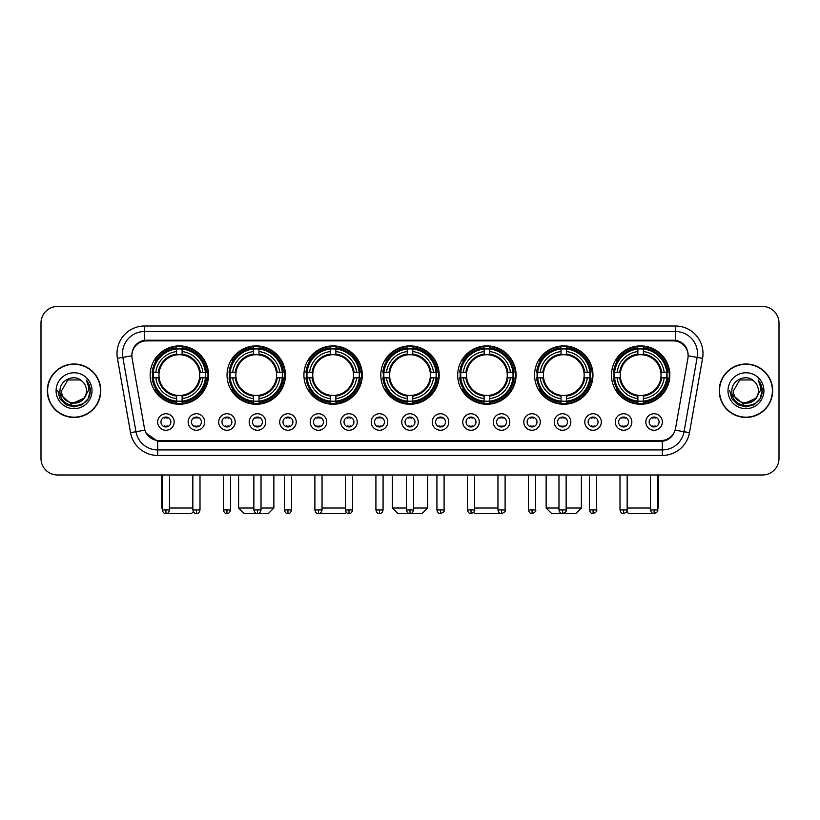 <?xml version="1.0" encoding="UTF-8"?>
<svg xmlns="http://www.w3.org/2000/svg" width="820" height="820" viewBox="0 0 820 820"><rect width="100%" height="100%" fill="white"/><g stroke="black" fill="none" stroke-linecap="round" stroke-linejoin="round"><path stroke-width="1.23" d="M457.693 375.078A29.192 29.192 0 0 0 486.885 404.27A29.192 29.192 0 0 0 516.077 375.078A29.192 29.192 0 0 0 486.885 345.896A29.192 29.192 0 0 0 457.693 375.078M227.037 375.078A29.192 29.192 0 0 0 256.229 404.27A29.192 29.192 0 0 0 285.421 375.078A29.192 29.192 0 0 0 256.229 345.896A29.192 29.192 0 0 0 227.037 375.078M303.923 375.078A29.192 29.192 0 0 0 333.115 404.27A29.192 29.192 0 0 0 362.307 375.078A29.192 29.192 0 0 0 333.115 345.896A29.192 29.192 0 0 0 303.923 375.078M380.808 375.078A29.192 29.192 0 0 0 410 404.27A29.192 29.192 0 0 0 439.192 375.078A29.192 29.192 0 0 0 410 345.896A29.192 29.192 0 0 0 380.808 375.078M534.578 375.078A29.192 29.192 0 0 0 563.77 404.27A29.192 29.192 0 0 0 592.962 375.078A29.192 29.192 0 0 0 563.77 345.896A29.192 29.192 0 0 0 534.578 375.078M611.464 375.078A29.192 29.192 0 0 0 640.656 404.27A29.192 29.192 0 0 0 669.837 375.078A29.192 29.192 0 0 0 640.656 345.896A29.192 29.192 0 0 0 611.464 375.078M150.162 375.078A29.192 29.192 0 0 0 179.344 404.27A29.192 29.192 0 0 0 208.536 375.078A29.192 29.192 0 0 0 179.344 345.896A29.192 29.192 0 0 0 150.162 375.078M204.682 422.003A8.261 8.261 0 0 1 196.421 430.264A8.261 8.261 0 0 1 188.159 422.003A8.261 8.261 0 0 1 196.421 413.741A8.261 8.261 0 0 1 204.682 422.003M191.46 422.003A4.961 4.961 0 0 0 196.421 426.964A4.961 4.961 0 0 0 201.382 422.003A4.961 4.961 0 0 0 196.421 417.052A4.961 4.961 0 0 0 191.46 422.003M235.196 422.003A8.261 8.261 0 0 1 226.935 430.264A8.261 8.261 0 0 1 218.673 422.003A8.261 8.261 0 0 1 226.935 413.741A8.261 8.261 0 0 1 235.196 422.003M221.974 422.003A4.961 4.961 0 0 0 226.935 426.964A4.961 4.961 0 0 0 231.886 422.003A4.961 4.961 0 0 0 226.935 417.052A4.961 4.961 0 0 0 221.974 422.003M265.7 422.003A8.261 8.261 0 0 1 257.439 430.264A8.261 8.261 0 0 1 249.177 422.003A8.261 8.261 0 0 1 257.439 413.741A8.261 8.261 0 0 1 265.7 422.003M252.488 422.003A4.961 4.961 0 0 0 257.439 426.964A4.961 4.961 0 0 0 262.4 422.003A4.961 4.961 0 0 0 257.439 417.052A4.961 4.961 0 0 0 252.488 422.003M296.215 422.003A8.261 8.261 0 0 1 287.953 430.264A8.261 8.261 0 0 1 279.692 422.003A8.261 8.261 0 0 1 287.953 413.741A8.261 8.261 0 0 1 296.215 422.003M283.002 422.003A4.961 4.961 0 0 0 287.953 426.964A4.961 4.961 0 0 0 292.914 422.003A4.961 4.961 0 0 0 287.953 417.052A4.961 4.961 0 0 0 283.002 422.003M326.729 422.003A8.261 8.261 0 0 1 318.467 430.264A8.261 8.261 0 0 1 310.206 422.003A8.261 8.261 0 0 1 318.467 413.741A8.261 8.261 0 0 1 326.729 422.003M313.506 422.003A4.961 4.961 0 0 0 318.467 426.964A4.961 4.961 0 0 0 323.418 422.003A4.961 4.961 0 0 0 318.467 417.052A4.961 4.961 0 0 0 313.506 422.003M357.243 422.003A8.261 8.261 0 0 1 348.982 430.264A8.261 8.261 0 0 1 340.72 422.003A8.261 8.261 0 0 1 348.982 413.741A8.261 8.261 0 0 1 357.243 422.003M344.021 422.003A4.961 4.961 0 0 0 348.982 426.964A4.961 4.961 0 0 0 353.933 422.003A4.961 4.961 0 0 0 348.982 417.052A4.961 4.961 0 0 0 344.021 422.003M387.747 422.003A8.261 8.261 0 0 1 379.486 430.264A8.261 8.261 0 0 1 371.224 422.003A8.261 8.261 0 0 1 379.486 413.741A8.261 8.261 0 0 1 387.747 422.003M374.535 422.003A4.961 4.961 0 0 0 379.486 426.964A4.961 4.961 0 0 0 384.447 422.003A4.961 4.961 0 0 0 379.486 417.052A4.961 4.961 0 0 0 374.535 422.003M418.261 422.003A8.261 8.261 0 0 1 410 430.264A8.261 8.261 0 0 1 401.738 422.003A8.261 8.261 0 0 1 410 413.741A8.261 8.261 0 0 1 418.261 422.003M405.039 422.003A4.961 4.961 0 0 0 410 426.964A4.961 4.961 0 0 0 414.961 422.003A4.961 4.961 0 0 0 410 417.052A4.961 4.961 0 0 0 405.039 422.003M448.776 422.003A8.261 8.261 0 0 1 440.514 430.264A8.261 8.261 0 0 1 432.253 422.003A8.261 8.261 0 0 1 440.514 413.741A8.261 8.261 0 0 1 448.776 422.003M435.553 422.003A4.961 4.961 0 0 0 440.514 426.964A4.961 4.961 0 0 0 445.465 422.003A4.961 4.961 0 0 0 440.514 417.052A4.961 4.961 0 0 0 435.553 422.003M479.28 422.003A8.261 8.261 0 0 1 471.018 430.264A8.261 8.261 0 0 1 462.757 422.003A8.261 8.261 0 0 1 471.018 413.741A8.261 8.261 0 0 1 479.28 422.003M466.067 422.003A4.961 4.961 0 0 0 471.018 426.964A4.961 4.961 0 0 0 475.979 422.003A4.961 4.961 0 0 0 471.018 417.052A4.961 4.961 0 0 0 466.067 422.003M509.794 422.003A8.261 8.261 0 0 1 501.532 430.264A8.261 8.261 0 0 1 493.271 422.003A8.261 8.261 0 0 1 501.532 413.741A8.261 8.261 0 0 1 509.794 422.003M496.582 422.003A4.961 4.961 0 0 0 501.532 426.964A4.961 4.961 0 0 0 506.493 422.003A4.961 4.961 0 0 0 501.532 417.052A4.961 4.961 0 0 0 496.582 422.003M540.308 422.003A8.261 8.261 0 0 1 532.047 430.264A8.261 8.261 0 0 1 523.785 422.003A8.261 8.261 0 0 1 532.047 413.741A8.261 8.261 0 0 1 540.308 422.003M527.086 422.003A4.961 4.961 0 0 0 532.047 426.964A4.961 4.961 0 0 0 536.997 422.003A4.961 4.961 0 0 0 532.047 417.052A4.961 4.961 0 0 0 527.086 422.003M570.822 422.003A8.261 8.261 0 0 1 562.561 430.264A8.261 8.261 0 0 1 554.299 422.003A8.261 8.261 0 0 1 562.561 413.741A8.261 8.261 0 0 1 570.822 422.003M557.6 422.003A4.961 4.961 0 0 0 562.561 426.964A4.961 4.961 0 0 0 567.512 422.003A4.961 4.961 0 0 0 562.561 417.052A4.961 4.961 0 0 0 557.6 422.003M601.326 422.003A8.261 8.261 0 0 1 593.065 430.264A8.261 8.261 0 0 1 584.803 422.003A8.261 8.261 0 0 1 593.065 413.741A8.261 8.261 0 0 1 601.326 422.003M588.114 422.003A4.961 4.961 0 0 0 593.065 426.964A4.961 4.961 0 0 0 598.026 422.003A4.961 4.961 0 0 0 593.065 417.052A4.961 4.961 0 0 0 588.114 422.003M631.841 422.003A8.261 8.261 0 0 1 623.579 430.264A8.261 8.261 0 0 1 615.318 422.003A8.261 8.261 0 0 1 623.579 413.741A8.261 8.261 0 0 1 631.841 422.003M618.618 422.003A4.961 4.961 0 0 0 623.579 426.964A4.961 4.961 0 0 0 628.54 422.003A4.961 4.961 0 0 0 623.579 417.052A4.961 4.961 0 0 0 618.618 422.003M662.355 422.003A8.261 8.261 0 0 1 654.093 430.264A8.261 8.261 0 0 1 645.832 422.003A8.261 8.261 0 0 1 654.093 413.741A8.261 8.261 0 0 1 662.355 422.003M649.132 422.003A4.961 4.961 0 0 0 654.093 426.964A4.961 4.961 0 0 0 659.044 422.003A4.961 4.961 0 0 0 654.093 417.052A4.961 4.961 0 0 0 649.132 422.003M174.168 422.003A8.261 8.261 0 0 1 165.906 430.264A8.261 8.261 0 0 1 157.645 422.003A8.261 8.261 0 0 1 165.906 413.741A8.261 8.261 0 0 1 174.168 422.003M160.956 422.003A4.961 4.961 0 0 0 165.906 426.964A4.961 4.961 0 0 0 170.867 422.003A4.961 4.961 0 0 0 165.906 417.052A4.961 4.961 0 0 0 160.956 422.003M132.102 358.33A14.873 14.873 0 0 1 146.739 340.884L673.261 340.884A14.873 14.873 0 0 1 687.898 358.33L675.567 428.276A14.873 14.873 0 0 1 660.92 440.565L159.08 440.565A14.873 14.873 0 0 1 144.433 428.276L132.102 358.33M152.776 377.835A26.711 26.711 0 0 1 152.776 372.331M614.088 377.835A26.711 26.711 0 0 1 614.088 372.331M537.202 377.835A26.711 26.711 0 0 1 537.202 372.331M383.432 377.835A26.711 26.711 0 0 1 383.432 372.331M306.547 377.835A26.711 26.711 0 0 1 306.547 372.331M229.661 377.835A26.711 26.711 0 0 1 229.661 372.331M460.317 377.835A26.711 26.711 0 0 1 460.317 372.331M47.334 390.72A26.711 26.711 0 0 0 74.046 417.431A26.711 26.711 0 0 0 100.757 390.72A26.711 26.711 0 0 0 74.046 364.008A26.711 26.711 0 0 0 47.334 390.72M719.242 390.72A26.711 26.711 0 0 0 745.954 417.431A26.711 26.711 0 0 0 772.665 390.72A26.711 26.711 0 0 0 745.954 364.008A26.711 26.711 0 0 0 719.242 390.72M131.938 353.553L131.897 355.777L131.938 353.553C133.086 346.224 137.288 341.786 144.535 340.218L675.465 340.218C682.701 341.776 686.904 346.214 688.062 353.553L688.103 355.777M144.535 326.011L675.465 326.011A27.542 27.542 0 0 1 702.576 358.33L689.466 432.683A27.542 27.542 0 0 1 662.345 455.438L157.655 455.438A27.542 27.542 0 0 1 130.534 432.683L117.424 358.33A27.542 27.542 0 0 1 144.535 326.011L144.535 331.516L675.465 331.516A22.027 22.027 0 0 1 697.154 357.377L684.044 431.72A22.027 22.027 0 0 1 662.345 449.934L157.655 449.934A22.027 22.027 0 0 1 135.956 431.72L122.846 357.377A22.027 22.027 0 0 1 144.535 331.516L144.658 340.197M135.905 344.738L139.861 341.745M139.994 341.673L143.838 340.341M662.345 455.438L662.345 441.293C668.894 440.207 673.128 436.486 675.055 430.141C673.138 436.486 668.905 440.196 662.345 441.293L159.367 441.396L157.655 441.293L146.052 433.134M686.637 348.449L688.062 353.553M779 322.978A16.523 16.523 0 0 0 762.477 306.465L57.523 306.465A16.523 16.523 0 0 0 41 322.978L41 458.462A16.523 16.523 0 0 0 57.523 474.985L762.477 474.985A16.523 16.523 0 0 0 779 458.462L779 322.978L779 458.462M675.116 430.151L684.044 431.72L697.154 357.377L702.576 358.33M41 322.978L41 458.462M762.477 306.465L57.523 306.465M57.523 474.985L762.477 474.985M100.481 390.72A26.435 26.435 0 0 0 74.046 364.285A26.435 26.435 0 0 0 47.611 390.72A26.435 26.435 0 0 0 74.046 417.165A26.435 26.435 0 0 0 100.481 390.72M84.378 398.059L71.391 403.942L60.383 394.758M86.489 390.72C87.258 406.781 60.834 406.781 61.602 390.72L67.824 379.947L80.268 379.947L82.195 381.32C74.558 373.315 59.85 379.906 59.993 390.72C58.589 409.938 89.749 410.441 90.251 391.652L90.282 390.72C90.231 386.64 88.878 383.053 86.202 379.967C88.232 383.299 88.95 386.886 88.345 390.72L83.579 398.725A12.444 12.444 0 0 0 86.489 390.72C87.258 406.781 60.834 406.781 61.602 390.72L67.824 379.947L80.268 379.947L82.195 381.32L80.268 379.947L67.824 379.947L61.602 390.72C60.834 406.781 87.258 406.781 86.489 390.72A12.444 12.444 0 0 0 82.195 381.32M83.579 398.725C76.977 407.653 60.946 401.943 61.602 390.72M56.088 390.72A17.958 17.958 0 0 0 74.046 408.678A17.958 17.958 0 0 0 92.004 390.72A17.958 17.958 0 0 0 74.046 372.772A17.958 17.958 0 0 0 56.088 390.72M86.202 379.967L90.272 391.191L89.513 385.81L90.272 391.191L89.513 385.81L90.272 391.191L86.325 380.101L90.272 391.191L86.325 380.101L90.282 390.72L88.099 398.838L82.164 404.783L74.046 406.956L65.928 404.783L59.983 398.838L57.81 390.72M86.325 380.101L90.272 391.202M772.389 390.72A26.435 26.435 0 0 0 745.954 364.285A26.435 26.435 0 0 0 719.519 390.72A26.435 26.435 0 0 0 745.954 417.165A26.435 26.435 0 0 0 772.389 390.72M756.286 398.059L743.299 403.942L732.291 394.758M758.397 390.72C759.166 406.781 732.742 406.781 733.51 390.72L739.732 379.947L752.176 379.947L754.113 381.32C746.466 373.315 731.768 379.906 731.901 390.72C730.507 409.938 761.657 410.441 762.159 391.652L762.19 390.72C762.139 386.64 760.786 383.053 758.11 379.967C760.14 383.299 760.857 386.886 760.263 390.72L755.497 398.725A12.444 12.444 0 0 0 758.397 390.72C759.166 406.781 732.742 406.781 733.51 390.72L739.732 379.947L752.176 379.947L754.113 381.32L752.176 379.947L739.732 379.947L733.51 390.72C732.742 406.781 759.166 406.781 758.397 390.72A12.444 12.444 0 0 0 754.113 381.32M755.497 398.725C748.885 407.653 732.865 401.943 733.51 390.72M727.996 390.72A17.958 17.958 0 0 0 745.954 408.678A17.958 17.958 0 0 0 763.912 390.72A17.958 17.958 0 0 0 745.954 372.772A17.958 17.958 0 0 0 727.996 390.72M758.11 379.967L762.18 391.191L761.421 385.81L762.18 391.191L761.421 385.81L762.18 391.191L758.233 380.101L762.18 391.191L758.233 380.101L762.19 390.72L760.017 398.838L754.072 404.783L745.954 406.956L737.836 404.783L731.901 398.838L729.718 390.72M758.233 380.101L762.18 391.202M193.294 511.711L191.46 513.535L167.044 513.351M169.494 508.031L192.843 508.031M182.101 401.154L182.101 402.261A27.316 27.316 0 0 0 206.527 377.835L205.42 377.835A26.219 26.219 0 0 1 182.101 401.154L182.101 398.602A23.677 23.677 0 0 0 202.868 377.835L199.537 377.835A20.377 20.377 0 0 0 182.101 354.896L182.101 349.012A26.219 26.219 0 0 1 205.42 372.331L206.527 372.331A27.316 27.316 0 0 0 182.101 347.905L182.101 349.012M153.278 377.835L152.172 377.835A27.316 27.316 0 0 0 176.597 402.261L176.597 401.154A26.219 26.219 0 0 1 153.278 377.835L155.831 377.835A23.677 23.677 0 0 0 176.597 398.602L176.597 395.271A20.377 20.377 0 0 0 199.537 377.835L200.357 377.835A21.187 21.187 0 0 1 182.101 396.091L182.101 398.602M176.597 349.012L176.597 347.905A27.316 27.316 0 0 0 152.172 372.331L153.278 372.331A26.219 26.219 0 0 1 176.597 349.012L176.597 351.565A23.677 23.677 0 0 0 155.831 372.331L159.152 372.331A20.377 20.377 0 0 0 176.597 395.271L176.597 396.091A21.187 21.187 0 0 1 158.342 377.835L155.831 377.835M153.33 377.835A26.158 26.158 0 0 1 153.33 372.331M182.101 349.064A26.158 26.158 0 0 0 176.597 349.064M205.359 372.331A26.158 26.158 0 0 1 205.359 377.835M205.42 372.331L202.868 372.331A23.677 23.677 0 0 0 182.101 351.565M202.868 377.835L205.42 377.835M176.597 398.602L176.597 401.154M199.537 372.331L202.868 372.331M199.537 377.835A20.377 20.377 0 0 1 182.101 395.271L182.101 396.091M176.597 395.271A20.377 20.377 0 0 1 159.152 377.835L158.342 377.835M182.101 401.093A26.158 26.158 0 0 1 176.597 401.093M155.831 372.331L153.278 372.331M176.597 354.855L176.597 351.565M182.101 354.896A20.377 20.377 0 0 0 159.152 372.331L158.342 372.331A21.187 21.187 0 0 1 176.597 354.076M182.101 354.855L182.101 354.076A21.187 21.187 0 0 1 200.357 372.331M161.724 474.985L161.724 508.031L162.329 508.031M156.435 360.216L154.867 360.216A28.639 28.639 0 0 1 207.983 375.078A28.639 28.639 0 0 1 154.867 389.951L156.435 389.951M261.026 508.031L273.859 508.031L268.345 513.535L244.114 513.535L238.61 508.031L253.862 508.031M258.987 401.154L258.987 402.261A27.316 27.316 0 0 0 283.412 377.835L282.305 377.835A26.219 26.219 0 0 1 258.987 401.154L258.987 398.602A23.677 23.677 0 0 0 279.753 377.835L276.422 377.835A20.377 20.377 0 0 0 258.987 354.896L258.987 349.012A26.219 26.219 0 0 1 282.305 372.331L283.412 372.331A27.316 27.316 0 0 0 258.987 347.905L258.987 349.012M230.164 377.835L229.057 377.835A27.316 27.316 0 0 0 253.482 402.261L253.482 401.154A26.219 26.219 0 0 1 230.164 377.835L232.706 377.835A23.677 23.677 0 0 0 253.482 398.602L253.482 395.271A20.377 20.377 0 0 0 276.422 377.835L277.232 377.835A21.187 21.187 0 0 1 258.987 396.091L258.987 398.602M253.482 349.012L253.482 347.905A27.316 27.316 0 0 0 229.057 372.331L230.164 372.331A26.219 26.219 0 0 1 253.482 349.012L253.482 351.565A23.677 23.677 0 0 0 232.706 372.331L236.037 372.331A20.377 20.377 0 0 0 253.482 395.271L253.482 396.091A21.187 21.187 0 0 1 235.227 377.835L232.706 377.835M230.215 377.835A26.158 26.158 0 0 1 230.215 372.331M258.987 349.064A26.158 26.158 0 0 0 253.482 349.064M282.244 372.331A26.158 26.158 0 0 1 282.244 377.835M282.305 372.331L279.753 372.331A23.677 23.677 0 0 0 258.987 351.565M279.753 377.835L282.305 377.835M253.482 398.602L253.482 401.154M276.422 372.331L279.753 372.331M276.422 377.835A20.377 20.377 0 0 1 258.987 395.271L258.987 396.091M253.482 395.271A20.377 20.377 0 0 1 236.037 377.835L235.227 377.835M258.987 401.093A26.158 26.158 0 0 1 253.482 401.093M232.706 372.331L230.164 372.331M253.482 354.855L253.482 351.565M258.987 354.896A20.377 20.377 0 0 0 236.037 372.331L235.227 372.331A21.187 21.187 0 0 1 253.482 354.076M258.987 354.855L258.987 354.076A21.187 21.187 0 0 1 277.232 372.331M233.321 360.216L231.752 360.216A28.639 28.639 0 0 1 284.868 375.078A28.639 28.639 0 0 1 231.752 389.951L233.321 389.951M346.368 512.408L345.23 513.535L320.999 513.535L320.415 512.961M322.045 508.031L345.394 508.031M335.872 401.154L335.872 402.261A27.316 27.316 0 0 0 360.298 377.835L359.191 377.835A26.219 26.219 0 0 1 335.872 401.154L335.872 398.602A23.677 23.677 0 0 0 356.638 377.835L353.307 377.835A20.377 20.377 0 0 0 335.872 354.896L335.872 349.012A26.219 26.219 0 0 1 359.191 372.331L360.298 372.331A27.316 27.316 0 0 0 335.872 347.905L335.872 349.012M307.049 377.835L305.942 377.835A27.316 27.316 0 0 0 330.357 402.261L330.357 401.154A26.219 26.219 0 0 1 307.049 377.835L309.591 377.835A23.677 23.677 0 0 0 330.357 398.602L330.357 395.271A20.377 20.377 0 0 0 353.307 377.835L354.117 377.835A21.187 21.187 0 0 1 335.872 396.091L335.872 398.602M330.357 349.012L330.357 347.905A27.316 27.316 0 0 0 305.942 372.331L307.049 372.331A26.219 26.219 0 0 1 330.357 349.012L330.357 351.565A23.677 23.677 0 0 0 309.591 372.331L312.922 372.331A20.377 20.377 0 0 0 330.357 395.271L330.357 396.091A21.187 21.187 0 0 1 312.112 377.835L309.591 377.835M307.1 377.835A26.158 26.158 0 0 1 307.1 372.331M335.872 349.064A26.158 26.158 0 0 0 330.357 349.064M359.129 372.331A26.158 26.158 0 0 1 359.129 377.835M359.191 372.331L356.638 372.331A23.677 23.677 0 0 0 335.872 351.565M356.638 377.835L359.191 377.835M330.357 398.602L330.357 401.154M353.307 372.331L356.638 372.331M353.307 377.835A20.377 20.377 0 0 1 335.872 395.271L335.872 396.091M330.357 395.271A20.377 20.377 0 0 1 312.922 377.835L312.112 377.835M335.872 401.093A26.158 26.158 0 0 1 330.357 401.093M309.591 372.331L307.049 372.331M330.357 354.855L330.357 351.565M335.872 354.896A20.377 20.377 0 0 0 312.922 372.331L312.112 372.331A21.187 21.187 0 0 1 330.357 354.076M335.872 354.855L335.872 354.076A21.187 21.187 0 0 1 354.117 372.331M310.196 360.216L308.638 360.216A28.639 28.639 0 0 1 361.753 375.078A28.639 28.639 0 0 1 308.638 389.951L310.196 389.951M413.577 508.031L427.62 508.031L422.115 513.535L397.884 513.535L392.38 508.031L406.423 508.031M412.757 401.154L412.757 402.261A27.316 27.316 0 0 0 437.173 377.835L436.066 377.835A26.219 26.219 0 0 1 412.757 401.154L412.757 398.602A23.677 23.677 0 0 0 433.524 377.835L430.192 377.835A20.377 20.377 0 0 0 412.757 354.896L412.757 349.012A26.219 26.219 0 0 1 436.066 372.331L437.173 372.331A27.316 27.316 0 0 0 412.757 347.905L412.757 349.012M383.934 377.835L382.827 377.835A27.316 27.316 0 0 0 407.243 402.261L407.243 401.154A26.219 26.219 0 0 1 383.934 377.835L386.476 377.835A23.677 23.677 0 0 0 407.243 398.602L407.243 395.271A20.377 20.377 0 0 0 430.192 377.835L431.002 377.835A21.187 21.187 0 0 1 412.757 396.091L412.757 398.602M407.243 349.012L407.243 347.905A27.316 27.316 0 0 0 382.827 372.331L383.934 372.331A26.219 26.219 0 0 1 407.243 349.012L407.243 351.565A23.677 23.677 0 0 0 386.476 372.331L389.808 372.331A20.377 20.377 0 0 0 407.243 395.271L407.243 396.091A21.187 21.187 0 0 1 388.998 377.835L386.476 377.835M383.985 377.835A26.158 26.158 0 0 1 383.985 372.331M412.757 349.064A26.158 26.158 0 0 0 407.243 349.064M436.014 372.331A26.158 26.158 0 0 1 436.014 377.835M436.066 372.331L433.524 372.331A23.677 23.677 0 0 0 412.757 351.565M433.524 377.835L436.066 377.835M407.243 398.602L407.243 401.154M430.192 372.331L433.524 372.331M430.192 377.835A20.377 20.377 0 0 1 412.757 395.271L412.757 396.091M407.243 395.271A20.377 20.377 0 0 1 389.808 377.835L388.998 377.835M412.757 401.093A26.158 26.158 0 0 1 407.243 401.093M386.476 372.331L383.934 372.331M407.243 354.855L407.243 351.565M412.757 354.896A20.377 20.377 0 0 0 389.808 372.331L388.998 372.331A21.187 21.187 0 0 1 407.243 354.076M412.757 354.855L412.757 354.076A21.187 21.187 0 0 1 431.002 372.331M387.081 360.216L385.523 360.216A28.639 28.639 0 0 1 438.638 375.078A28.639 28.639 0 0 1 385.523 389.951L387.081 389.951M499.585 512.961L499.001 513.535L474.77 513.535L473.632 512.408M474.606 508.031L497.955 508.031M489.642 401.154L489.642 402.261A27.316 27.316 0 0 0 514.058 377.835L512.951 377.835A26.219 26.219 0 0 1 489.642 401.154L489.642 398.602A23.677 23.677 0 0 0 510.409 377.835L507.078 377.835A20.377 20.377 0 0 0 489.642 354.896L489.642 349.012A26.219 26.219 0 0 1 512.951 372.331L514.058 372.331A27.316 27.316 0 0 0 489.642 347.905L489.642 349.012M460.809 377.835L459.702 377.835A27.316 27.316 0 0 0 484.128 402.261L484.128 401.154A26.219 26.219 0 0 1 460.809 377.835L463.361 377.835A23.677 23.677 0 0 0 484.128 398.602L484.128 395.271A20.377 20.377 0 0 0 507.078 377.835L507.887 377.835A21.187 21.187 0 0 1 489.642 396.091L489.642 398.602M484.128 349.012L484.128 347.905A27.316 27.316 0 0 0 459.702 372.331L460.809 372.331A26.219 26.219 0 0 1 484.128 349.012L484.128 351.565A23.677 23.677 0 0 0 463.361 372.331L466.693 372.331A20.377 20.377 0 0 0 484.128 395.271L484.128 396.091A21.187 21.187 0 0 1 465.883 377.835L463.361 377.835M460.871 377.835A26.158 26.158 0 0 1 460.871 372.331M489.642 349.064A26.158 26.158 0 0 0 484.128 349.064M512.9 372.331A26.158 26.158 0 0 1 512.9 377.835M512.951 372.331L510.409 372.331A23.677 23.677 0 0 0 489.642 351.565M510.409 377.835L512.951 377.835M484.128 398.602L484.128 401.154M507.078 372.331L510.409 372.331M507.078 377.835A20.377 20.377 0 0 1 489.642 395.271L489.642 396.091M484.128 395.271A20.377 20.377 0 0 1 466.693 377.835L465.883 377.835M489.642 401.093A26.158 26.158 0 0 1 484.128 401.093M463.361 372.331L460.809 372.331M484.128 354.855L484.128 351.565M489.642 354.896A20.377 20.377 0 0 0 466.693 372.331L465.883 372.331A21.187 21.187 0 0 1 484.128 354.076M489.642 354.855L489.642 354.076A21.187 21.187 0 0 1 507.887 372.331M463.966 360.216L462.408 360.216A28.639 28.639 0 0 1 515.524 375.078A28.639 28.639 0 0 1 462.408 389.951L463.966 389.951M566.138 508.031L581.39 508.031L575.886 513.535L551.655 513.535L546.14 508.031L558.973 508.031M566.518 401.154L566.518 402.261A27.316 27.316 0 0 0 590.943 377.835L589.836 377.835A26.219 26.219 0 0 1 566.518 401.154L566.518 398.602A23.677 23.677 0 0 0 587.294 377.835L583.963 377.835A20.377 20.377 0 0 0 566.518 354.896L566.518 349.012A26.219 26.219 0 0 1 589.836 372.331L590.943 372.331A27.316 27.316 0 0 0 566.518 347.905L566.518 349.012M537.694 377.835L536.587 377.835A27.316 27.316 0 0 0 561.013 402.261L561.013 401.154A26.219 26.219 0 0 1 537.694 377.835L540.247 377.835A23.677 23.677 0 0 0 561.013 398.602L561.013 395.271A20.377 20.377 0 0 0 583.963 377.835L584.773 377.835A21.187 21.187 0 0 1 566.518 396.091L566.518 398.602M561.013 349.012L561.013 347.905A27.316 27.316 0 0 0 536.587 372.331L537.694 372.331A26.219 26.219 0 0 1 561.013 349.012L561.013 351.565A23.677 23.677 0 0 0 540.247 372.331L543.578 372.331A20.377 20.377 0 0 0 561.013 395.271L561.013 396.091A21.187 21.187 0 0 1 542.768 377.835L540.247 377.835M537.756 377.835A26.158 26.158 0 0 1 537.756 372.331M566.518 349.064A26.158 26.158 0 0 0 561.013 349.064M589.785 372.331A26.158 26.158 0 0 1 589.785 377.835M589.836 372.331L587.294 372.331A23.677 23.677 0 0 0 566.518 351.565M587.294 377.835L589.836 377.835M561.013 398.602L561.013 401.154M583.963 372.331L587.294 372.331M583.963 377.835A20.377 20.377 0 0 1 566.518 395.271L566.518 396.091M561.013 395.271A20.377 20.377 0 0 1 543.578 377.835L542.768 377.835M566.518 401.093A26.158 26.158 0 0 1 561.013 401.093M540.247 372.331L537.694 372.331M561.013 354.855L561.013 351.565M566.518 354.896A20.377 20.377 0 0 0 543.578 372.331L542.768 372.331A21.187 21.187 0 0 1 561.013 354.076M566.518 354.855L566.518 354.076A21.187 21.187 0 0 1 584.773 372.331M540.851 360.216L539.293 360.216A28.639 28.639 0 0 1 592.409 375.078A28.639 28.639 0 0 1 539.293 389.951L540.851 389.951M652.956 513.351L628.54 513.535L626.705 511.711M627.156 508.031L650.506 508.031M657.671 508.031L658.275 508.031L657.671 508.636M643.403 401.154L643.403 402.261A27.316 27.316 0 0 0 667.828 377.835L666.721 377.835A26.219 26.219 0 0 1 643.403 401.154L643.403 398.602A23.677 23.677 0 0 0 664.169 377.835L660.848 377.835A20.377 20.377 0 0 0 643.403 354.896L643.403 349.012A26.219 26.219 0 0 1 666.721 372.331L667.828 372.331A27.316 27.316 0 0 0 643.403 347.905L643.403 349.012M614.58 377.835L613.473 377.835A27.316 27.316 0 0 0 637.899 402.261L637.899 401.154A26.219 26.219 0 0 1 614.58 377.835L617.132 377.835A23.677 23.677 0 0 0 637.899 398.602L637.899 395.271A20.377 20.377 0 0 0 660.848 377.835L661.658 377.835A21.187 21.187 0 0 1 643.403 396.091L643.403 398.602M637.899 349.012L637.899 347.905A27.316 27.316 0 0 0 613.473 372.331L614.58 372.331A26.219 26.219 0 0 1 637.899 349.012L637.899 351.565A23.677 23.677 0 0 0 617.132 372.331L620.463 372.331A20.377 20.377 0 0 0 637.899 395.271L637.899 396.091A21.187 21.187 0 0 1 619.643 377.835L617.132 377.835M614.641 377.835A26.158 26.158 0 0 1 614.641 372.331M643.403 349.064A26.158 26.158 0 0 0 637.899 349.064M666.67 372.331A26.158 26.158 0 0 1 666.67 377.835M666.721 372.331L664.169 372.331A23.677 23.677 0 0 0 643.403 351.565M664.169 377.835L666.721 377.835M637.899 398.602L637.899 401.154M660.848 372.331L664.169 372.331M660.848 377.835A20.377 20.377 0 0 1 643.403 395.271L643.403 396.091M637.899 395.271A20.377 20.377 0 0 1 620.463 377.835L619.643 377.835M643.403 401.093A26.158 26.158 0 0 1 637.899 401.093M617.132 372.331L614.58 372.331M637.899 354.855L637.899 351.565M643.403 354.896A20.377 20.377 0 0 0 620.463 372.331L619.643 372.331A21.187 21.187 0 0 1 637.899 354.076M643.403 354.855L643.403 354.076A21.187 21.187 0 0 1 661.658 372.331M617.737 360.216L616.179 360.216A28.639 28.639 0 0 1 669.294 375.078A28.639 28.639 0 0 1 616.179 389.951L617.737 389.951M164.256 426.677L164.256 425.898A4.223 4.223 0 0 0 167.557 425.898L167.557 426.677M167.557 417.329L167.557 418.118A4.223 4.223 0 0 0 164.256 418.118L164.256 417.329M194.77 426.677L194.77 425.898A4.223 4.223 0 0 0 198.071 425.898L198.071 426.677M198.071 417.329L198.071 418.118A4.223 4.223 0 0 0 194.77 418.118L194.77 417.329M225.285 426.677L225.285 425.898A4.223 4.223 0 0 0 228.585 425.898L228.585 426.677M228.585 417.329L228.585 418.118A4.223 4.223 0 0 0 225.285 418.118L225.285 417.329M255.789 426.677L255.789 425.898A4.223 4.223 0 0 0 259.099 425.898L259.099 426.677M259.099 417.329L259.099 418.118A4.223 4.223 0 0 0 255.789 418.118L255.789 417.329M286.303 426.677L286.303 425.898A4.223 4.223 0 0 0 289.603 425.898L289.603 426.677M289.603 417.329L289.603 418.118A4.223 4.223 0 0 0 286.303 418.118L286.303 417.329M316.817 426.677L316.817 425.898A4.223 4.223 0 0 0 320.118 425.898L320.118 426.677M320.118 417.329L320.118 418.118A4.223 4.223 0 0 0 316.817 418.118L316.817 417.329M347.321 426.677L347.321 425.898A4.223 4.223 0 0 0 350.632 425.898L350.632 426.677M350.632 417.329L350.632 418.118A4.223 4.223 0 0 0 347.321 418.118L347.321 417.329M377.835 426.677L377.835 425.898A4.223 4.223 0 0 0 381.136 425.898L381.136 426.677M381.136 417.329L381.136 418.118A4.223 4.223 0 0 0 377.835 418.118L377.835 417.329M408.35 426.677L408.35 425.898A4.223 4.223 0 0 0 411.65 425.898L411.65 426.677M411.65 417.329L411.65 418.118A4.223 4.223 0 0 0 408.35 418.118L408.35 417.329M438.864 426.677L438.864 425.898A4.223 4.223 0 0 0 442.164 425.898L442.164 426.677M442.164 417.329L442.164 418.118A4.223 4.223 0 0 0 438.864 418.118L438.864 417.329M469.368 426.677L469.368 425.898A4.223 4.223 0 0 0 472.679 425.898L472.679 426.677M472.679 417.329L472.679 418.118A4.223 4.223 0 0 0 469.368 418.118L469.368 417.329M499.882 426.677L499.882 425.898A4.223 4.223 0 0 0 503.183 425.898L503.183 426.677M503.183 417.329L503.183 418.118A4.223 4.223 0 0 0 499.882 418.118L499.882 417.329M530.396 426.677L530.396 425.898A4.223 4.223 0 0 0 533.697 425.898L533.697 426.677M533.697 417.329L533.697 418.118A4.223 4.223 0 0 0 530.396 418.118L530.396 417.329M560.9 426.677L560.9 425.898A4.223 4.223 0 0 0 564.211 425.898L564.211 426.677M564.211 417.329L564.211 418.118A4.223 4.223 0 0 0 560.9 418.118L560.9 417.329M591.415 426.677L591.415 425.898A4.223 4.223 0 0 0 594.715 425.898L594.715 426.677M594.715 417.329L594.715 418.118A4.223 4.223 0 0 0 591.415 418.118L591.415 417.329M621.929 426.677L621.929 425.898A4.223 4.223 0 0 0 625.229 425.898L625.229 426.677M625.229 417.329L625.229 418.118A4.223 4.223 0 0 0 621.929 418.118L621.929 417.329M652.443 426.677L652.443 425.898A4.223 4.223 0 0 0 655.744 425.898L655.744 426.677M655.744 417.329L655.744 418.118A4.223 4.223 0 0 0 652.443 418.118L652.443 417.329M675.465 326.011L675.465 340.218M117.424 358.33L122.846 357.377A22.027 22.027 0 0 1 122.508 353.553M122.846 357.377L131.876 355.777M157.655 455.438L157.655 441.293M130.534 432.683L144.884 430.151M688.123 355.777L697.154 357.377M684.044 431.72L689.466 432.683M176.597 401.349A26.404 26.404 0 0 0 182.101 401.349M205.615 377.835A26.404 26.404 0 0 0 205.615 372.331M182.101 348.818A26.404 26.404 0 0 0 176.597 348.818M253.482 401.349A26.404 26.404 0 0 0 258.987 401.349M282.49 377.835A26.404 26.404 0 0 0 282.49 372.331M258.987 348.818A26.404 26.404 0 0 0 253.482 348.818M330.357 401.349A26.404 26.404 0 0 0 335.872 401.349M359.375 377.835A26.404 26.404 0 0 0 359.375 372.331M335.872 348.818A26.404 26.404 0 0 0 330.357 348.818M407.243 401.349A26.404 26.404 0 0 0 412.757 401.349M436.26 377.835A26.404 26.404 0 0 0 436.26 372.331M412.757 348.818A26.404 26.404 0 0 0 407.243 348.818M484.128 401.349A26.404 26.404 0 0 0 489.642 401.349M513.146 377.835A26.404 26.404 0 0 0 513.146 372.331M489.642 348.818A26.404 26.404 0 0 0 484.128 348.818M561.013 401.349A26.404 26.404 0 0 0 566.518 401.349M590.031 377.835A26.404 26.404 0 0 0 590.031 372.331M566.518 348.818A26.404 26.404 0 0 0 561.013 348.818M637.899 401.349A26.404 26.404 0 0 0 643.403 401.349M666.916 377.835A26.404 26.404 0 0 0 666.916 372.331M643.403 348.818A26.404 26.404 0 0 0 637.899 348.818M165.906 509.958L162.329 509.958C162.954 512.51 164.143 513.709 165.906 513.535L165.906 509.958L169.494 509.958L169.494 474.985M196.421 509.958L192.843 509.958C193.469 512.51 194.658 513.709 196.421 513.535L196.421 509.958L199.998 509.958L199.998 474.985M226.935 509.958L223.347 509.958C223.973 512.51 225.172 513.709 226.935 513.535L226.935 509.958L230.512 509.958L230.512 474.985M257.439 509.958L253.862 509.958C254.487 512.51 255.686 513.709 257.439 513.535L257.439 509.958L261.026 509.958L261.026 474.985M287.953 509.958L284.376 509.958C285.001 512.51 286.19 513.709 287.953 513.535L287.953 509.958L291.531 509.958L291.531 474.985M318.467 509.958L314.89 509.958C315.515 512.51 316.704 513.709 318.467 513.535L318.467 509.958L322.045 509.958L322.045 474.985M348.982 509.958L345.394 509.958C346.019 512.51 347.219 513.709 348.982 513.535L348.982 509.958L352.559 509.958L352.559 474.985M379.486 509.958L375.909 509.958C376.534 512.51 377.723 513.709 379.486 513.535L379.486 509.958L383.073 509.958L383.073 474.985M410 509.958L406.423 509.958C407.048 512.51 408.237 513.709 410 513.535L410 509.958L413.577 509.958L413.577 474.985M440.514 509.958L436.927 509.958C437.552 512.51 438.751 513.709 440.514 513.535L440.514 509.958L444.091 509.958L444.091 474.985M471.018 509.958L467.441 509.958C468.066 512.51 469.265 513.709 471.018 513.535L471.018 509.958L474.606 509.958L474.606 474.985M501.532 509.958L497.955 509.958C498.58 512.51 499.769 513.709 501.532 513.535L501.532 509.958L505.11 509.958L505.11 474.985M532.047 509.958L528.47 509.958C529.095 512.51 530.284 513.709 532.047 513.535L532.047 509.958L535.624 509.958L535.624 474.985M562.561 509.958L558.973 509.958C559.599 512.51 560.798 513.709 562.561 513.535L562.561 509.958L566.138 509.958L566.138 474.985M593.065 509.958L589.488 509.958C590.113 512.51 591.302 513.709 593.065 513.535L593.065 509.958L596.652 509.958L596.652 474.985M623.579 509.958L620.002 509.958C620.627 512.51 621.816 513.709 623.579 513.535L623.579 509.958L627.156 509.958L627.156 474.985M654.093 509.958L650.506 509.958C651.131 512.51 652.33 513.709 654.093 513.535L654.093 509.958L657.671 509.958L657.671 474.985M162.329 508.636L161.724 508.031M273.859 474.985L273.859 508.031M238.61 474.985L238.61 508.031M427.62 474.985L427.62 508.031M392.38 474.985L392.38 508.031M581.39 474.985L581.39 508.031M546.14 474.985L546.14 508.031M658.275 474.985L658.275 508.031M162.329 509.958L162.329 474.985M169.494 509.958C168.869 512.51 167.669 513.709 165.906 513.535M192.843 509.958L192.843 474.985M199.998 509.958C199.373 512.51 198.184 513.709 196.421 513.535M223.347 509.958L223.347 474.985M230.512 509.958C229.887 512.51 228.698 513.709 226.935 513.535M253.862 509.958L253.862 474.985M261.026 509.958C260.401 512.51 259.202 513.709 257.439 513.535M284.376 509.958L284.376 474.985M291.531 509.958C290.905 512.51 289.716 513.709 287.953 513.535M314.89 509.958L314.89 474.985M322.045 509.958C321.419 512.51 320.231 513.709 318.467 513.535M345.394 509.958L345.394 474.985M352.559 509.958C351.934 512.51 350.734 513.709 348.982 513.535M375.909 509.958L375.909 474.985M383.073 509.958C382.448 512.51 381.249 513.709 379.486 513.535M406.423 509.958L406.423 474.985M413.577 509.958C412.952 512.51 411.763 513.709 410 513.535M436.927 509.958L436.927 474.985M444.091 509.958C444.819 511.106 443.62 512.295 440.514 513.535M467.441 509.958L467.441 474.985M474.606 509.958C475.333 511.106 474.134 512.295 471.018 513.535M497.955 509.958L497.955 474.985M505.11 509.958C505.837 511.106 504.648 512.295 501.532 513.535M528.47 509.958L528.47 474.985M535.624 509.958C536.352 511.106 535.163 512.295 532.047 513.535M558.973 509.958L558.973 474.985M566.138 509.958C566.866 511.106 565.667 512.295 562.561 513.535M589.488 509.958L589.488 474.985M596.652 509.958C597.37 511.106 596.181 512.295 593.065 513.535M620.002 509.958L620.002 474.985M627.156 509.958C627.884 511.106 626.695 512.295 623.579 513.535M650.506 509.958L650.506 474.985M657.671 509.958C658.399 511.106 657.199 512.295 654.093 513.535"/></g></svg>
